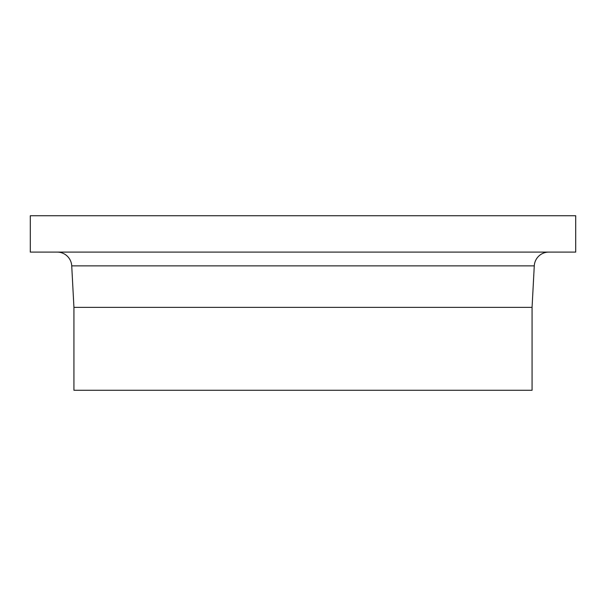 <?xml version="1.0" encoding="UTF-8"?>
<svg xmlns="http://www.w3.org/2000/svg" width="606" height="606" viewBox="0 0 606 606"><rect width="100%" height="100%" fill="white"/><g stroke="black" fill="none" stroke-linecap="round" stroke-linejoin="round"><path stroke-width="0.91" d="M30.3 252.096L575.7 252.096L575.7 215.736L30.3 215.736L30.3 252.096M57.206 252.096A14.544 14.544 0 0 1 71.728 265.867L534.272 265.867A14.544 14.544 0 0 1 548.794 252.096M532.068 307.363L532.068 390.264L73.932 390.264L73.932 307.363L532.068 307.363L534.272 265.867M73.932 307.363L71.728 265.867"/></g></svg>
